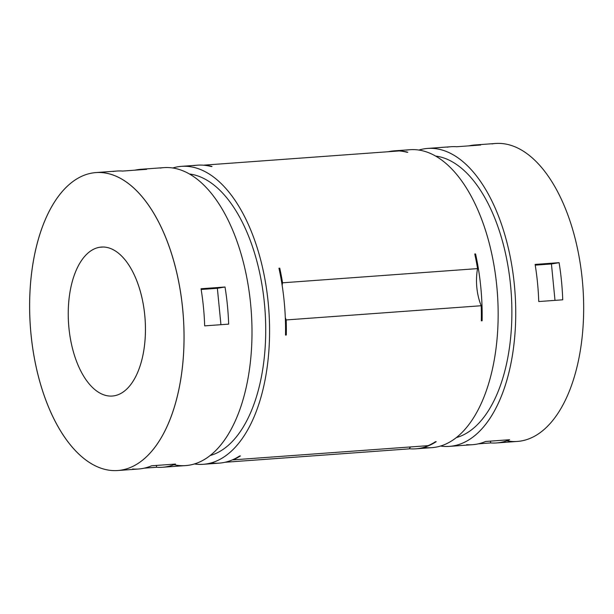 <?xml version="1.0" encoding="UTF-8"?>
<svg xmlns="http://www.w3.org/2000/svg" width="614" height="614" viewBox="0 0 614 614"><rect width="100%" height="100%" fill="white"/><g stroke="black" fill="none" stroke-linecap="round" stroke-linejoin="round"><path stroke-width="0.92" d="M399.184 150.929A149.371 76.643 85.8 0 1 407.028 152.295A149.371 76.643 -94.2 0 0 399.184 150.929L204.178 165.128A37.347 19.157 85.8 0 1 204.101 165.25A37.347 19.157 -94.2 0 0 204.178 165.128A149.371 76.643 85.8 0 1 212.022 166.494A149.371 76.643 -94.2 0 0 204.178 165.128L399.184 150.929M410.612 446.938A37.347 19.157 -94.2 0 0 409.131 448.872L225.008 462.273L409.131 448.872A37.347 19.157 85.8 0 1 410.612 446.938M435.41 441.735A149.371 76.643 85.8 0 1 428.088 445.664A149.371 76.643 -94.2 0 0 435.41 441.735L436.209 441.681A149.371 76.643 85.8 0 1 415.808 448.819A149.371 76.643 85.8 0 1 409.216 448.75A149.371 76.643 -94.2 0 0 436.209 441.681L435.41 441.735M477.562 268.61A37.347 19.157 -94.2 0 0 481.207 305.741A149.371 76.643 85.8 0 1 481.315 320.823A149.371 76.643 -94.2 0 0 481.207 305.741L286.201 319.94A37.347 19.157 85.8 0 1 285.31 317.638A37.347 19.157 -94.2 0 0 286.201 319.94A149.371 76.643 85.8 0 1 286.301 335.021A149.371 76.643 -94.2 0 0 286.201 319.94L481.207 305.741A37.347 19.157 85.8 0 1 477.562 268.61A149.371 76.643 -94.2 0 0 474.76 253.981A149.371 76.643 85.8 0 1 477.562 268.61L282.555 282.808A149.371 76.643 -94.2 0 0 279.754 268.18A134.435 68.975 -94.2 0 0 279.662 271.565A134.435 68.975 85.8 0 1 279.754 268.18A149.371 76.643 85.8 0 1 282.555 282.808L477.562 268.61M232.852 459.671A37.347 19.157 85.8 0 1 233.082 459.863A149.371 76.643 -94.2 0 0 240.404 455.933A149.371 76.643 85.8 0 1 233.082 459.863L428.088 445.664L233.082 459.863A37.347 19.157 -94.2 0 0 232.852 459.671M282.148 285.295A37.347 19.157 85.8 0 1 282.555 282.808A37.347 19.157 -94.2 0 0 282.148 285.295M285.548 331.706A134.435 68.975 -94.2 0 0 286.301 335.021L285.502 335.075A149.371 76.643 -94.2 0 0 278.948 268.241L279.754 268.18L278.948 268.241A149.371 76.643 85.8 0 1 285.502 335.075L286.301 335.021A134.435 68.975 85.8 0 1 285.548 331.706M449.371 446.378L472.55 444.689A149.371 76.643 -94.2 0 0 485.628 441.474L509.605 439.724A149.371 76.643 85.8 0 1 496.526 442.947L517.303 441.435A149.371 76.643 -94.2 0 0 582.901 286.884A149.371 76.643 -94.2 0 0 495.613 143.476L474.829 144.988A149.371 76.643 85.8 0 1 480.708 144.996L456.732 146.746A149.371 76.643 -94.2 0 0 450.853 146.731L427.682 148.419A149.371 76.643 85.8 0 1 514.962 291.834A149.371 76.643 85.8 0 1 449.371 446.378A149.371 76.643 85.8 0 1 440.507 446.033A149.371 76.643 -94.2 0 0 515.284 296.785A149.371 76.643 -94.2 0 0 423.959 148.872A149.371 76.643 85.8 0 1 427.682 148.419M447.138 147.183A149.371 76.643 85.8 0 1 456.732 146.746L480.708 144.996A149.371 76.643 -94.2 0 0 471.115 145.434A149.371 76.643 -94.2 0 0 469.019 145.848A149.371 76.643 85.8 0 1 471.115 145.434A149.371 76.643 85.8 0 1 474.829 144.988M418.963 150.046A149.371 76.643 85.8 0 1 423.959 148.872A149.371 76.643 -94.2 0 0 418.963 150.046M538.747 301.551A149.371 76.643 -94.2 0 0 535.109 264.419L559.085 262.669A149.371 76.643 85.8 0 1 562.723 299.809L538.747 301.551L562.723 299.809A149.371 76.643 -94.2 0 0 559.085 262.669L551.433 263.966L555.002 300.369L551.433 263.966L559.085 262.669L535.109 264.419A149.371 76.643 85.8 0 1 538.747 301.551M496.526 442.947A149.371 76.643 85.8 0 1 490.647 442.932L478.36 443.83L490.647 442.932A149.371 76.643 -94.2 0 0 509.605 439.724L485.628 441.474A149.371 76.643 85.8 0 1 466.678 444.682M491.898 143.922A149.371 76.643 85.8 0 1 583.3 293.408A149.371 76.643 85.8 0 1 506.819 440.806M103.298 247.012L99.568 247.281A74.685 38.321 -94.2 0 0 68.776 326.149A74.685 38.321 -94.2 0 0 112.278 396.038A74.685 38.321 -94.2 0 0 145.073 318.766A74.685 38.321 -94.2 0 0 101.425 247.058A74.685 38.321 -94.2 0 0 99.568 247.281L103.298 247.012M92.292 173.018A149.371 76.643 -94.2 0 0 48.475 406.921A149.371 76.643 -94.2 0 0 179.795 384.702A149.371 76.643 -94.2 0 0 92.292 173.018A149.371 76.643 85.8 0 1 96.007 172.565A149.371 76.643 85.8 0 1 183.294 315.98A149.371 76.643 85.8 0 1 117.696 470.524A149.371 76.643 85.8 0 1 30.7 330.746A149.371 76.643 85.8 0 1 92.292 173.018M99.568 247.281A74.685 38.321 85.8 0 1 143.323 353.127A74.685 38.321 85.8 0 1 77.663 364.232A74.685 38.321 85.8 0 1 99.568 247.281M117.696 470.524L138.48 469.012A149.371 76.643 -94.2 0 0 151.558 465.796L175.535 464.054A149.371 76.643 85.8 0 1 162.457 467.269L185.635 465.581A149.371 76.643 -94.2 0 0 251.226 311.037A149.371 76.643 -94.2 0 0 163.938 167.622L140.76 169.31A149.371 76.643 85.8 0 1 146.639 169.318L122.662 171.068A149.371 76.643 -94.2 0 0 116.783 171.053L96.007 172.565M113.068 171.506A149.371 76.643 85.8 0 1 122.662 171.068L146.639 169.318A149.371 76.643 -94.2 0 0 137.045 169.756A149.371 76.643 -94.2 0 0 134.95 170.17A149.371 76.643 85.8 0 1 137.045 169.756A149.371 76.643 85.8 0 1 140.76 169.31M204.677 325.873A149.371 76.643 -94.2 0 0 201.039 288.741L225.016 286.999A149.371 76.643 85.8 0 1 228.654 324.131L204.677 325.873L228.654 324.131A149.371 76.643 -94.2 0 0 225.016 286.999L217.364 288.288L220.933 324.691L217.364 288.288L225.016 286.999L201.039 288.741A149.371 76.643 85.8 0 1 204.677 325.873M162.457 467.269A149.371 76.643 85.8 0 1 156.578 467.254L144.29 468.152L156.578 467.254A149.371 76.643 -94.2 0 0 175.535 464.054L151.558 465.796A149.371 76.643 85.8 0 1 132.601 469.004M160.223 168.075A149.371 76.643 85.8 0 1 251.686 318.743A149.371 76.643 85.8 0 1 173.915 464.706M210.026 455.573A141.903 72.813 -94.2 0 0 264.987 310.032A141.903 72.813 -94.2 0 0 189.526 173.992A141.903 72.813 85.8 0 1 264.987 310.032A141.903 72.813 85.8 0 1 210.026 455.573M177.807 166.793A149.371 76.643 -94.2 0 0 172.803 167.967A149.371 76.643 85.8 0 1 177.807 166.793A149.371 76.643 85.8 0 1 181.521 166.34A149.371 76.643 85.8 0 1 268.809 309.755A149.371 76.643 85.8 0 1 203.219 464.299A149.371 76.643 85.8 0 1 194.354 463.954A149.371 76.643 -94.2 0 0 269.124 314.706A149.371 76.643 -94.2 0 0 177.807 166.793M415.808 448.819L431.788 447.66A149.371 76.643 -94.2 0 0 497.386 293.116A149.371 76.643 -94.2 0 0 410.098 149.701L394.111 150.86A149.371 76.643 85.8 0 1 407.826 152.234L407.028 152.295L407.826 152.234A149.371 76.643 -94.2 0 0 390.397 151.313A149.371 76.643 85.8 0 1 394.111 150.86M193.786 165.626A149.371 76.643 85.8 0 1 211.224 166.547L212.022 166.494L211.224 166.547A149.371 76.643 -94.2 0 0 197.508 165.181L181.521 166.34M388.301 151.727A149.371 76.643 85.8 0 1 390.397 151.313A149.371 76.643 -94.2 0 0 388.301 151.727M474.76 253.981L475.558 253.927A149.371 76.643 85.8 0 1 482.113 320.761L481.315 320.823L482.113 320.761A149.371 76.643 -94.2 0 0 475.558 253.927A134.435 68.975 -94.2 0 0 475.466 257.304A134.435 68.975 85.8 0 1 475.558 253.927L474.76 253.981M203.219 464.299L219.198 463.14A149.371 76.643 -94.2 0 0 239.598 455.995L240.404 455.933L239.598 455.995A149.371 76.643 85.8 0 1 211.147 462.902M406.376 150.146A149.371 76.643 85.8 0 1 497.655 297.283A149.371 76.643 85.8 0 1 423.737 447.422M456.187 437.652A141.903 72.813 -94.2 0 0 511.147 292.111A141.903 72.813 -94.2 0 0 435.687 156.071A141.903 72.813 85.8 0 1 511.147 292.111A141.903 72.813 85.8 0 1 456.187 437.652M490.471 441.121L490.647 442.932L490.471 441.121M535.224 265.148L551.433 263.966L535.224 265.148M156.401 465.443L156.578 467.254L156.401 465.443M201.154 289.47L217.364 288.288L201.154 289.47M481.361 317.453A134.435 68.975 -94.2 0 0 482.113 320.761A134.435 68.975 85.8 0 1 481.361 317.453"/></g></svg>
